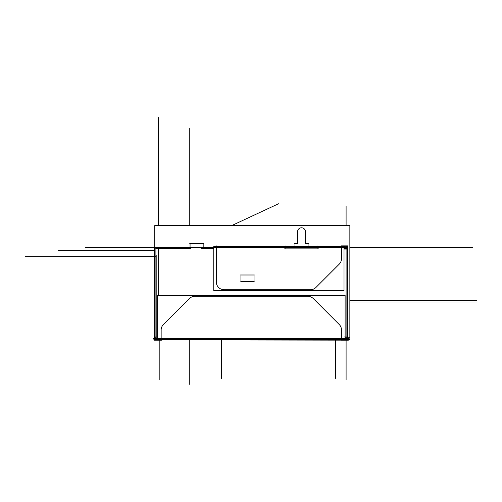 <?xml version="1.0" encoding="UTF-8"?>
<svg xmlns="http://www.w3.org/2000/svg" width="502" height="502" viewBox="0 0 502 502"><rect width="100%" height="100%" fill="white"/><g stroke="black" fill="none" stroke-linecap="round" stroke-linejoin="round"><path stroke-width="0.75" d="M345.119 338.549A1.311 1.311 0 0 0 346.098 337.281A1.311 1.311 0 0 1 345.119 338.549A1.311 1.311 0 0 0 346.098 337.281M297.586 231.723A3.934 3.934 0 0 1 301.514 227.789A3.934 3.934 0 0 1 305.448 231.723A3.934 3.934 0 0 0 301.514 227.789A3.934 3.934 0 0 0 297.586 231.723A3.934 3.934 0 0 1 301.514 227.789A3.934 3.934 0 0 1 305.448 231.723M240.935 281.553L254.05 281.553M154.591 337.281A2.623 2.623 0 0 0 157.214 339.904L157.214 338.593L157.214 339.904A2.623 2.623 0 0 1 154.591 337.281A2.623 2.623 0 0 0 157.214 339.904M348.909 339.471L348.909 340.143L347.704 340.143M202.921 339.904L341.216 340.143M347.397 336.986A2.623 2.623 0 0 1 344.497 339.885M347.409 247.003L347.409 339.051M346.066 336.993A1.311 1.311 0 0 1 344.497 338.561M346.098 247.003L346.098 339.051M157.54 339.471L154.773 339.471L154.773 225.586L349.85 225.586L349.85 339.471L345.119 339.471M200.844 243.526L192.385 243.526M192.975 243.526L189.769 243.526M190.057 243.232L190.057 249.067M190.691 248.772L157.892 248.772M158.814 248.772L155.607 248.772M154.773 337.281L155.607 337.281M345.119 337.281L349.85 337.281M345.809 337.281L347.704 337.281L345.809 337.281M345.809 248.772L347.704 248.772L345.809 248.772M347.397 249.061A2.623 2.623 0 0 0 344.497 246.162M347.359 246.149L213.714 246.149M317.91 247.756L317.91 245.854M344.014 246.149L344.014 246.614L213.777 246.614L213.777 290.595L344.014 290.595L344.014 246.149M213.777 246.149L213.777 246.614L213.777 246.149M341.511 247.756L341.511 245.854M341.511 247.166L341.511 258.919M341.504 258.329A7.869 7.869 0 0 1 338.994 264.391M315.488 287.91L339.672 263.726M347.359 247.461L213.714 247.461M346.066 249.061A1.311 1.311 0 0 0 344.497 247.492M344.497 249.067L344.497 245.854L347.704 245.854L347.704 249.067L344.497 249.067M344.014 247.756L345.081 247.756L345.081 245.854L341.216 245.854M216.287 247.756L216.287 245.854M216.287 246.771L216.287 282.57M224.444 289.742A7.869 7.869 0 0 1 216.287 281.584M222.43 289.748L312.112 289.748M316.153 287.232A7.869 7.869 0 0 1 310.092 289.742M285.123 247.756L285.123 245.854M285.123 247.166L285.123 248.408M284.471 248.113L318.563 248.113M317.91 247.166L317.91 248.408M240.935 281.848L240.935 274.701M240.64 274.996L254.345 274.996M254.05 274.701L254.05 281.848M240.64 281.817L254.345 281.817M346.863 248.772L344.014 248.772M308.071 246.614L308.071 243.232M308.366 243.526L305.16 243.526M305.448 243.821L305.448 231.428M297.592 232.018A3.934 3.934 0 0 1 301.514 227.789A3.934 3.934 0 0 1 305.442 232.018M297.586 231.428L297.586 243.821M297.874 243.526L294.668 243.526M294.963 243.232L294.963 246.614M213.777 248.772L201.333 248.772M203.172 249.067L203.172 243.232M203.467 243.526L200.254 243.526M344.497 336.986L347.704 336.986L347.704 340.199L344.497 340.199M345.081 340.199L341.216 340.199M348.539 339.904L153.461 339.904M348.539 338.593L153.461 338.593M341.511 338.888L341.511 329.758M338.994 324.286A7.869 7.869 0 0 1 341.504 330.341M345.119 339.44L157.54 339.44L157.54 295.458L345.119 295.458L345.119 339.904M157.54 339.904L157.54 339.44M341.511 338.298L341.511 340.199M161.148 338.298L161.148 340.199M161.148 338.888L161.148 329.758M161.148 330.341A7.869 7.869 0 0 1 163.658 324.286M189.844 298.094L162.93 325.007M189.122 298.822A7.869 7.869 0 0 1 195.184 296.312M192.636 296.305L310.023 296.305M307.469 296.312A7.869 7.869 0 0 1 313.53 298.822M339.722 325.007L312.809 298.094M157.54 338.298L156.919 338.298L156.919 340.199L161.437 340.199M157.502 336.986L154.296 336.986L154.296 340.199L157.502 340.199L157.502 336.986M157.502 339.885A2.623 2.623 0 0 1 154.603 336.986M154.591 339.051L154.591 247.003M154.773 248.772L154.296 248.772L154.296 255.029L156.191 255.029L156.191 338.894L154.296 338.894L154.296 255.029M157.502 338.561A1.311 1.311 0 0 1 155.934 336.993M155.902 339.051L155.902 247.003M154.296 250.278L58.144 250.278M189.273 339.904L189.273 384.356L189.273 339.904M189.273 225.586L189.273 128.173L189.273 225.586M158.525 248.772L158.525 295.458M344.786 246.149L344.786 247.461L344.786 246.149M155.902 256.641L154.591 256.641M346.098 340.199L346.098 379.895M349.85 300.698L476.9 300.698L349.85 300.698M349.85 302.009L476.9 302.009L349.85 302.009M158.525 225.586L158.525 117.644L158.525 225.586M346.098 225.586L346.098 206.153M213.777 247.461L85.158 247.461L213.777 247.461M349.85 247.461L472.639 247.461L349.85 247.461M154.296 256.641L25.1 256.641L154.296 256.641M159.837 340.199L159.837 379.895L159.837 340.199M231.711 225.586L278.453 203.793L231.711 225.586M221.526 340.143L221.526 378.351L221.526 340.143M335.612 340.143L335.612 378.351L335.612 340.143"/></g></svg>
